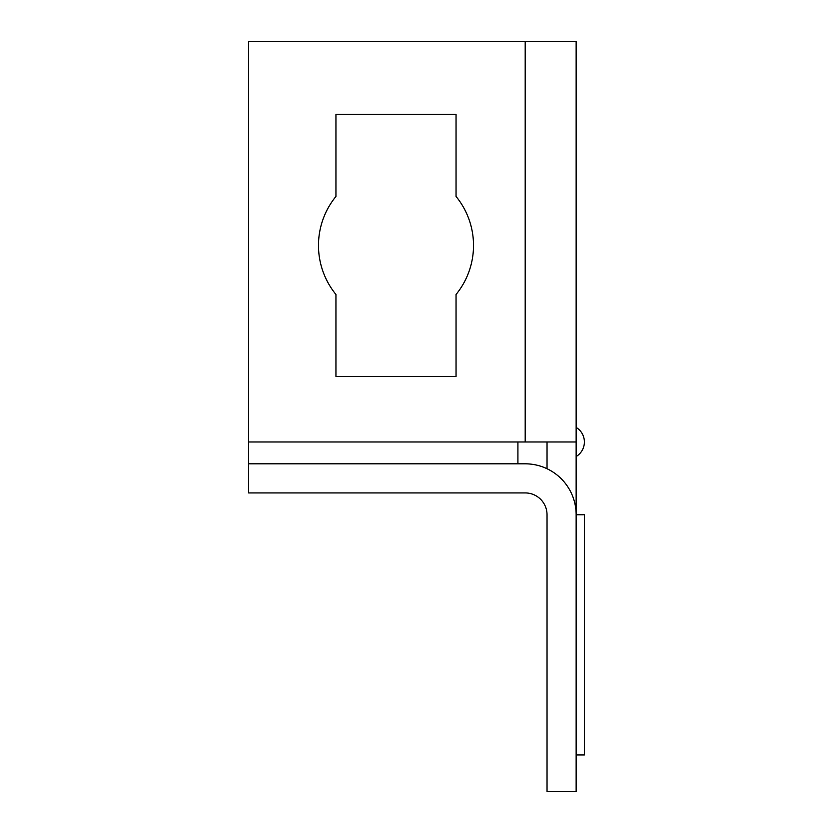 <?xml version="1.0" encoding="UTF-8"?>
<svg xmlns="http://www.w3.org/2000/svg" width="833" height="833" viewBox="0 0 833 833"><rect width="100%" height="100%" fill="white"/><g stroke="black" fill="none" stroke-linecap="round" stroke-linejoin="round"><path stroke-width="1.25" d="M576.144 754.958L584.391 754.958L584.391 514.763L576.144 514.763L576.144 41.65L525.196 41.65L525.196 441.979L576.144 441.979M576.144 791.35L576.144 514.763A50.948 50.948 0 0 0 525.196 463.814L248.609 463.814L248.609 492.928L525.196 492.928A21.835 21.835 0 0 1 547.031 514.763L547.031 791.35L576.144 791.35M576.144 427.423A16.972 16.972 0 0 1 576.144 456.536M525.196 441.979L248.609 441.979L248.609 463.814M335.949 196.432L335.949 114.433L456.047 114.433L456.047 196.432A77.521 77.521 0 0 1 456.047 294.476L456.047 376.464L335.949 376.464L335.949 294.476A77.521 77.521 0 0 1 335.949 196.432M517.918 463.814L517.918 441.979M525.196 41.65L248.609 41.65L248.609 441.979M547.031 441.979L547.031 468.729"/></g></svg>
